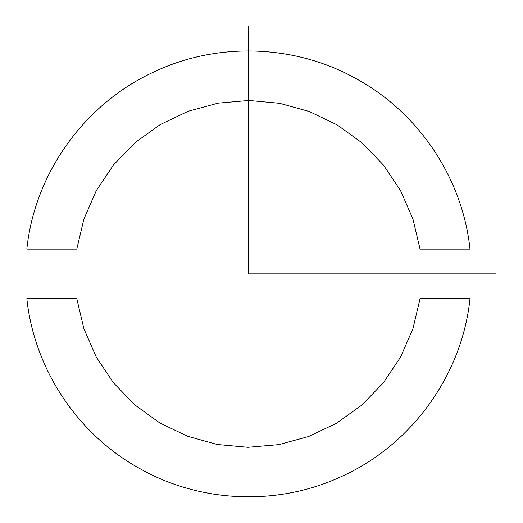 <?xml version="1.0" encoding="UTF-8"?>
<svg xmlns="http://www.w3.org/2000/svg" width="523" height="523" viewBox="0 0 523 523"><rect width="100%" height="100%" fill="white"/><g stroke="black" fill="none" stroke-linecap="round" stroke-linejoin="round"><path stroke-width="0.78" d="M420.061 249.111L470 249.111L420.061 249.111L412.928 219.006L400.585 190.686L383.437 165.052L362.04 142.877L337.074 124.847L309.309 111.51L279.602 103.293L248.876 100.468L218.084 103.142L188.215 111.255L160.241 124.566L135.084 142.635L113.55 164.882L96.317 190.601L83.928 218.974L76.789 249.111L83.928 218.974L96.317 190.601L113.55 164.882L135.084 142.635L160.241 124.566L188.215 111.255L218.084 103.142L248.876 100.468L279.602 103.293L309.309 111.51L337.074 124.847L362.04 142.877L383.437 165.052L400.585 190.686L412.928 219.006L420.061 249.111L470 249.111L420.061 249.111M41.82 249.111L26.843 249.111C34.695 173.152 84.7 103.521 154.193 71.814C218.326 41.395 296.463 44.566 357.634 79.503C419.289 113.602 462.58 178.572 470 249.111M26.843 249.111L76.789 249.111M76.789 298.659L26.843 298.659C34.263 369.199 77.561 434.168 139.21 468.268C200.387 503.204 278.524 506.375 342.65 475.956C412.144 444.249 462.149 374.618 470 298.659L420.061 298.659L412.915 328.79L400.526 357.17L383.3 382.888L361.766 405.135L336.609 423.205L308.635 436.509L278.759 444.628L247.967 447.302L217.241 444.478L187.535 436.26L159.77 422.924L134.803 404.894L113.406 382.718L96.265 357.078L83.922 328.764L76.789 298.659L83.922 328.764L96.265 357.078L113.406 382.718L134.803 404.894L159.77 422.924L187.535 436.26L217.241 444.478L247.967 447.302L278.759 444.628L308.635 436.509L336.609 423.205L361.766 405.135L383.3 382.888L400.526 357.17L412.915 328.79L420.061 298.659L470 298.659C462.149 374.618 412.144 444.249 342.65 475.956C278.524 506.375 200.387 503.204 139.21 468.268C77.561 434.168 34.263 369.199 26.843 298.659L76.789 298.659M455.03 298.659L420.061 298.659M248.425 26.15L248.425 273.882L496.157 273.882"/></g></svg>
